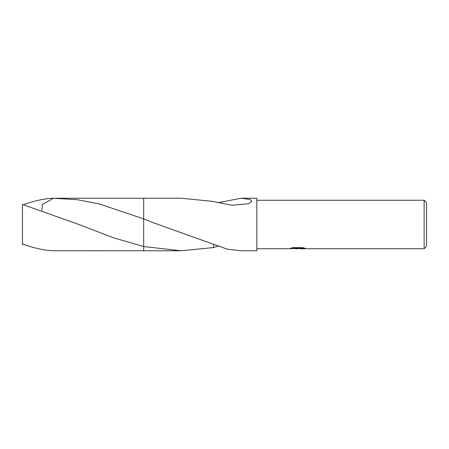 <?xml version="1.0" encoding="UTF-8"?>
<svg xmlns="http://www.w3.org/2000/svg" width="449" height="449" viewBox="0 0 449 449"><rect width="100%" height="100%" fill="white"/><g stroke="black" fill="none" stroke-linecap="round" stroke-linejoin="round"><path stroke-width="0.67" d="M297.614 248.342L299.713 248.342L297.238 248.746L294.421 248.51M297.238 248.746L296.093 248.746M424.125 248.746L424.125 200.254L426.55 202.679L426.55 246.321L424.125 248.746L299.809 248.746L299.713 248.325L303.535 247.87M256.828 200.254L424.125 200.254M291.979 247.87L298.209 247.87L298.209 248.286L288.988 248.746L256.828 248.746M298.209 248.286L290.458 248.286L292.978 247.652L302.547 247.652L305.32 248.359L299.713 248.729M213.651 244.424L213.651 247.539L181.127 250.767L143.68 250.767L143.68 198.233L181.127 198.233L213.651 201.461M41.903 210.351L42.341 204.486L53.482 198.245L77.531 199.721L99.583 204.031L143.68 218.876L143.686 198.233L143.68 218.876L153.945 222.979L227.166 249.133L241.04 250.767L256.828 250.767L256.828 198.233L241.04 198.233L250.177 199.407L251.867 201.399L248.544 203.717L231.942 205.288L213.651 201.59M143.686 246.535L113.215 237.712L78.923 224.5L22.45 204.458L22.45 243.975C34.135 248.218 44.479 250.475 53.482 250.755L143.68 250.772L143.68 246.54L181.127 250.767M218.001 246.271L213.651 247.41M218.001 202.729L241.04 198.233M23.348 244.307L22.45 244.542L22.45 243.975M23.348 204.693C34.696 200.658 44.743 198.509 53.482 198.245M82.773 226.055L82.29 225.858M55.508 198.233L143.68 198.228"/></g></svg>

